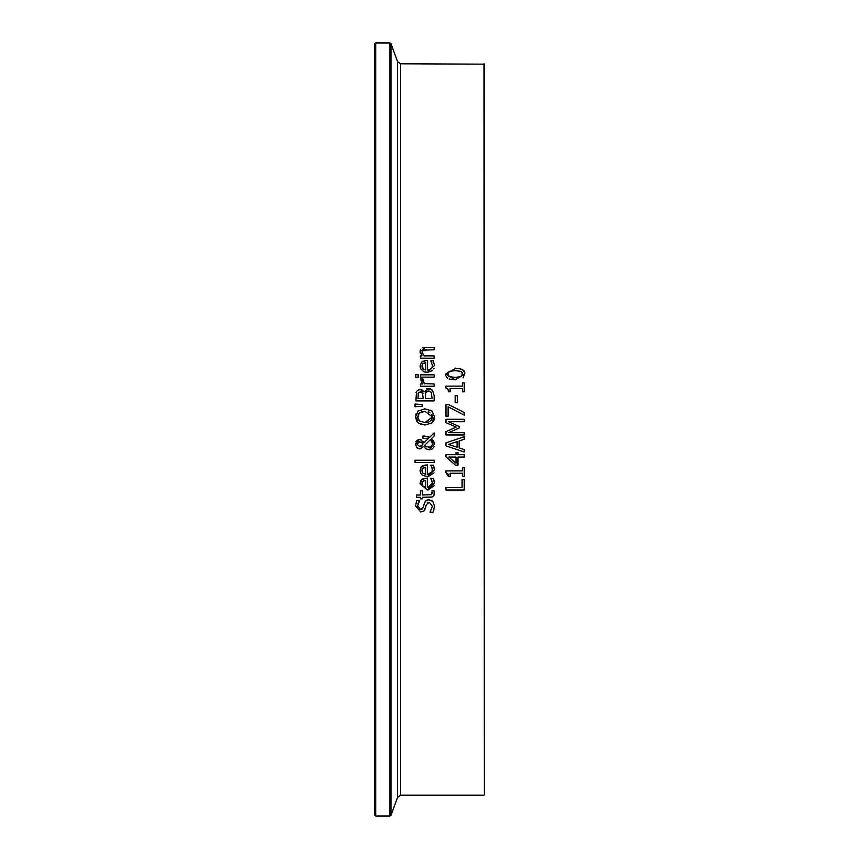 <?xml version="1.0" encoding="UTF-8"?>
<svg xmlns="http://www.w3.org/2000/svg" width="859" height="859" viewBox="0 0 859 859"><rect width="100%" height="100%" fill="white"/><g stroke="black" fill="none" stroke-linecap="round" stroke-linejoin="round"><path stroke-width="1.29" d="M448.462 391.822L447.926 389.052L445.907 388.043L445.907 386.142L462.389 386.142L462.389 382.899L464.257 382.899L464.257 391.822L462.389 391.822L462.389 388.504L450.137 388.504L450.137 391.822L448.462 391.822L447.926 389.052M433.709 466.179L434.461 469.852L427.363 476.756L422.027 474.995L420.502 472.89L420.04 470.41L421.565 466.437L427.524 464.912L427.524 474.415L432.098 471.849M427.524 474.415L429.94 473.996L432.056 471.967L432.27 468.391L430.788 465.17L433.301 465.17L434.461 469.852M431.282 466.007L432.442 469.884M422.456 465.782L426.268 464.912M420.47 468.005L420.974 467.113M433.978 472.847L427.879 476.745M425.699 474.404L425.763 467.167L422.37 468.67M422.027 469.594L422.113 471.849M422.22 472.128L423.025 473.288L425.763 474.415M425.763 467.167L423.004 467.951L421.941 470.549L423.025 473.288M427.363 476.756L421.994 474.973L420.62 473.148L420.04 470.41M434.149 460.22L434.149 462.529L415.047 462.529L415.047 460.22L434.149 460.22M433.709 479.408L434.364 481.706M434.364 481.716L434.45 482.533M422.445 479.011L427.524 478.152L427.524 487.644L432.442 483.112L430.788 478.399L433.301 478.399L434.461 483.08L427.363 489.984L420.04 483.649L420.663 480.825M432.442 483.112L432.302 481.749M427.524 487.644L430.144 487.15M431.25 486.377L432.227 484.712M420.04 483.649L422.005 479.301M420.792 480.611L421.221 480.031M434.117 485.657L428.083 489.963M424.163 480.621L422.392 481.878M422.027 482.833L421.952 484.197M425.699 487.644L425.763 480.396L424.217 480.6M422.36 485.636L425.763 487.644M425.763 480.396L423.004 481.18L421.941 483.778L423.025 486.516M431.841 480.299L430.788 478.527M421.565 479.676L426.268 478.152M416.862 421.64L415.477 416.969L418.312 410.774M424.153 408.895L424.754 408.873M417.957 411.064L425.012 408.873L432.045 411.064L434.536 416.969L433.892 420.33M430.66 410.108L432.045 411.064M434.525 416.465L432.045 422.864L424.883 425.044M433.194 421.586L432.388 422.542M425.012 425.044L417.957 422.843L415.509 416.218M415.713 414.843L416.207 413.437M417.957 422.843L416.948 421.748M421.726 424.69L420.835 424.432M419.482 412.9L417.581 416.948L419.482 421.007L425.012 422.51L432.431 416.948L425.012 411.407L419.482 412.9L418.419 414.006M418.322 414.156L417.904 418.924M418.043 419.256L419.482 421.007L425.012 422.51L428.63 421.994M424.529 411.418L421.275 411.966M428.92 421.887L431.1 420.47M431.776 419.557L432.431 416.948M432.41 416.475L431.852 414.478M429.865 412.47L428.222 411.794M427.127 500.045L429.221 499.755M431.046 500.185L432.818 501.409L434.471 506.187L433.054 512.179L430.005 512.179L432.367 506.359L429.317 502.29L427.642 502.751M425.087 501.688L425.924 500.743M429.317 502.29L426.515 504.534L424.078 510.869L420.77 512.05L415.541 505.897L416.722 500.464L419.632 500.464L417.646 505.736L420.513 509.516L421.694 509.312M422.113 509.097L422.789 508.41M417.646 505.736L417.85 507.282M418.945 509L419.611 509.366M418.655 502.01L417.861 503.965M426.515 504.534L426.365 505.081M433.967 509.859L433.054 512.179M415.541 505.897L416.722 500.464M420.513 509.516L423.358 507.132L424.325 503.385L426.225 500.518L428.931 499.755L432.818 501.409M425.688 507.841L424.078 510.869M415.047 406.769L415.047 404.041L422.166 404.578L422.166 406.232L415.047 406.769M415.047 404.041L422.166 404.578M434.375 492.508L433.902 495.514L432.088 496.996L422.338 497.307L422.338 498.864L420.427 498.864L420.427 497.307L416.486 497.307L416.486 494.999L420.427 494.999L420.427 490.747L422.338 490.747L422.338 494.999L431.54 494.666L432.399 492.733L431.959 490.747L434.031 490.747L434.267 491.767M432.131 491.327L431.54 494.666M434.031 490.747L434.128 495.042L432.388 496.878L429.94 497.307M424.099 383.597L434.149 383.952L434.149 386.26L420.427 386.26L420.427 383.952L422.478 383.952L420.502 378.991L422.907 378.991L422.907 381.289M422.907 379.109L424.41 383.952M420.427 379.914L420.502 378.991M421.952 442.61L418.494 441.988M418.183 442.127L417.023 444.135L419.6 446.497L421.254 446.025L422.95 444.114L422.467 443.169M422.95 444.114L421.468 442.278L419.514 441.827L417.023 444.135L419.6 446.497L422.284 445.059M431.465 440.517L430.445 439.625L424.668 445.263L426.773 446.959M432.335 444.79L432.206 441.687M428.534 447.281L430.284 446.959L432.238 445.069L432.539 443.448L430.445 439.625L424.668 445.263L425.946 446.54L429.693 447.152M431.701 445.939L432.077 445.392M426.257 438.444L422.982 438.401L422.982 436.007L429.629 437.295L434.149 432.904L434.149 436.05L431.529 438.552L434.525 444.414M422.907 441.225L423.82 442.954L428.265 438.638L422.982 438.401M420.523 439.583L423.82 442.954M415.853 441.891L416.175 441.258M416.873 440.377L419.278 439.432L421.758 440.141M421.565 448.538L419.718 448.892L416.636 447.464M415.616 445.349L415.477 444.049L419.278 439.432M418.108 448.548L417.141 447.947M424.217 447.067L423.788 446.433L419.718 448.892M433.505 440.57L434.536 444.114L429.124 449.815L425.763 448.731L423.788 446.433M434.085 446.573L433.269 447.936M432.399 448.785L431.014 449.525M416.798 447.636L415.477 444.049M429.124 449.815L425.763 448.731M434.149 436.05L431.529 438.552M424.163 436.007L429.629 437.295M418.15 374.674L418.15 377.294L415.745 377.294L415.745 374.674L418.15 374.674M426.633 388.826L427.922 388.526M420.889 389.449L421.458 389.61M421.522 389.642L422.929 390.555M418.473 389.589L419.396 389.385M416.089 392.584L416.604 391.253L419.987 389.363L423.981 391.919L429.189 388.536M430.08 388.697L431.776 389.524M432.517 390.211L434.149 395.655L434.149 400.906L415.863 400.906L416.604 391.253M426.998 391.307L425.796 392.509L425.323 398.469L432.077 398.469L431.304 392.348L430.509 391.532M429.607 391.135L428.083 391.06M418.193 393.304L418.022 394.045M421.254 391.972L418.408 392.821L417.936 398.469L423.294 398.469L422.274 392.434M418.548 392.627L420.33 391.897L423.004 393.519M422.123 392.327L421.576 392.058M431.304 392.348L428.641 391.028L425.796 392.509L425.323 395.72M428.534 388.504L432.668 390.394M464.257 479.408L464.257 490.006L445.971 490.006L445.971 487.568L462.088 487.568L462.088 479.408L464.257 479.408M420.427 377.144L420.427 374.835L434.149 374.835L434.149 377.144L420.427 377.144M457.976 452.532L457.976 454.701L464.257 454.701L464.257 457.063L457.976 457.063L457.976 465.138L455.399 465.138L445.971 456.956L445.971 454.701L456 454.701L456 452.532L457.976 452.532M456 463.216L456 457.063L448.86 457.063L456 463.216M455.399 465.138L445.971 456.956M427.524 370.046L429.951 369.638L432.045 367.609L432.442 365.515L430.788 360.801L433.301 360.801L434.461 365.483L427.363 372.387L423.777 371.732L420.513 368.543L420.04 366.052L421.565 362.079L426.268 360.555L427.524 360.555L427.524 370.046L429.951 369.628M431.304 368.726L431.776 368.124M422.445 361.424L423.1 361.091M424.249 360.737L426.021 360.555M434.01 368.361L433.795 368.898M432.689 370.508L427.363 372.387L424.142 371.883L420.609 368.779L420.04 366.052M422.027 365.247L423.369 369.22M423.025 368.93L425.763 370.046L425.763 362.809L424.217 363.003M424.163 363.024L423.004 363.593L421.941 366.181M423.648 369.413L424.196 369.692M422.07 367.298L422.51 368.296M425.763 362.809L423.004 363.593M431.841 362.702L430.788 360.941M464.257 452.027L445.971 445.864L445.971 442.868L464.257 436.705L464.257 439.26L459.146 440.925L459.146 447.904L464.257 449.568L464.257 452.027L445.971 445.864M457.074 447.238L457.074 441.59L448.462 444.425L457.074 447.238M464.257 439.26L459.146 440.925M457.074 441.59L448.462 444.425M420.04 351.739L425.248 347.444L434.149 347.444L434.149 349.753L423.262 350.193L422.241 352.34L423.895 355.894L434.149 355.894L434.149 358.214L420.427 358.214L420.427 355.894L421.952 355.894L420.137 350.751M420.212 350.418L420.599 349.495M422.778 347.798L424.947 347.444M420.427 353.629L420.105 352.523M426.322 349.753L424.357 349.871M423.262 350.193L422.241 352.34L423.895 355.894M464.257 419.289L464.257 421.715L448.505 421.715L459.221 426.493L459.221 427.975L448.505 432.7L464.257 432.7L464.257 434.965L445.971 434.965L445.971 431.647L456.15 427.084L445.971 422.671L445.971 419.289L464.257 419.289M448.505 421.715L459.221 426.493M459.221 427.975L448.505 432.7M445.971 431.647L456.15 427.084M448.462 476.573L447.926 473.803L445.907 472.794L445.907 470.904L462.389 470.904L462.389 467.661L464.257 467.661L464.257 476.573L462.389 476.573L462.389 473.255L450.137 473.255L450.137 476.573L448.462 476.573L445.907 472.794M457.364 395.688L457.364 402.603L455.141 402.603L455.141 395.688L457.364 395.688M448.709 404.621L464.257 412.535L464.257 415.144L448.119 406.779L448.119 416.228L445.971 416.228L445.971 404.621L448.709 404.621L464.257 412.535M445.778 375.555L445.596 373.987L456.065 368.167M459.662 368.575L462.335 369.585L464.247 371.786L464.644 373.987L463.055 377.874M455.109 368.157C462.367 368.651 465.546 370.594 464.644 373.987L455.13 379.85L449.085 379.002M447.636 378.25L446.143 376.532M455.13 379.85L445.596 373.987M455.109 370.648L449.525 371.313L447.636 373.987L449.558 376.714L455.13 377.359L460.639 376.736L462.614 373.987L460.682 371.292L455.109 370.648L457.74 370.734M454.916 370.648L452.833 370.712M449.525 371.313L447.926 372.613M447.636 373.987L447.797 375.082M447.84 375.179L448.666 376.231M460.639 376.736L462.614 373.987L462.432 372.892M462.389 372.795L461.551 371.754M452.607 377.273L456.226 377.348M400.627 63.791L397.534 61.633L397.534 797.367L400.627 795.209L400.627 63.791L484.358 64.157L484.358 794.843L483.993 63.791M375.737 42.95L374.642 44.045L374.642 814.955L375.737 816.05L375.737 42.95L389.965 42.95L390.995 43.669L397.534 61.633M389.965 42.95L389.965 816.05L390.995 815.331L390.995 43.669M400.627 795.209L483.993 795.209M375.737 816.05L389.965 816.05M397.534 797.367L390.995 815.331"/></g></svg>
